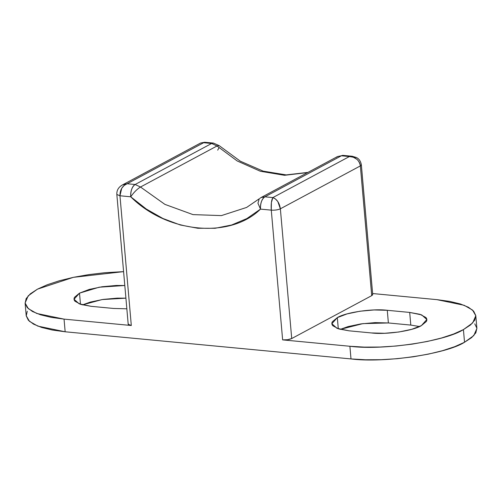 <?xml version="1.0" encoding="UTF-8"?>
<svg xmlns="http://www.w3.org/2000/svg" width="502" height="502" viewBox="0 0 502 502"><rect width="100%" height="100%" fill="white"/><g stroke="black" fill="none" stroke-linecap="round" stroke-linejoin="round"><path stroke-width="0.75" d="M372.528 294.172L372.616 294.894L371.712 295.647L291.718 338.543L287.615 339.71L282.632 339.879L349.888 346.267L364.396 347.114L380.008 347.033L396.141 346.029L412.161 344.14L427.466 341.435L441.453 338.015L453.595 334.025L463.421 329.601L472.689 322.918L475.796 315.739L472.551 310.073L464.143 305.285L436.84 299.638L372.616 293.538L436.84 299.638L449.673 301.382L460.34 303.955L468.435 307.262L473.643 311.171L475.77 315.526L474.729 320.176L470.562 324.926L463.421 329.601L464.532 342.257L454.705 346.681L442.563 350.678L428.57 354.092L413.272 356.796L397.245 358.692L381.118 359.696L365.5 359.771L350.998 358.924L65.16 331.778L52.327 330.034L41.66 327.461L33.565 324.154L28.357 320.245L26.229 315.883L27.271 311.24M474.754 323.828L476.881 328.189L475.833 332.832L471.667 337.582L464.532 342.257C446.152 354.092 383.716 363.253 350.998 358.924L349.888 346.267L282.632 339.879L271.281 210.137L260.5 209.114L246.865 218.571L231.585 225.022L215.094 228.284L197.832 228.266L180.287 224.978L162.943 218.502L146.277 209.02L130.74 196.79L119.959 195.767L131.304 325.509L128.361 324.587L128.274 323.865M419.534 326.526L410.799 325.083L388.379 322.955L375.126 322.617L360.982 323.89L348.093 326.582L340.281 329.368L362.833 323.633L388.379 322.955L387.274 310.299L409.695 312.426L420.036 314.327L425.884 317.502C426.982 318.739 427.139 320.056 426.361 321.462L421.391 325.61L411.722 329.312L398.833 332.01L384.689 333.284L371.436 332.945L349.015 330.812L338.674 328.91L332.82 325.742C331.722 324.505 331.565 323.181 332.343 321.776L337.319 317.628L346.989 313.926L359.871 311.234L374.021 309.96L387.274 310.299C372.879 308.391 345.407 312.42 337.319 317.628L331.878 323.727L337.005 328.327L349.015 330.812L371.436 332.945C385.831 334.847 413.303 330.818 421.391 325.61L426.832 319.51L421.705 314.911L409.695 312.426L410.799 325.083L388.379 322.955L387.274 310.299L409.695 312.426L410.799 325.083L419.534 326.526M125.908 298.157L117.311 298.132L103.167 299.405L90.278 302.097L82.466 304.89L102.094 299.568L125.908 298.157M25.1 303.02L28.344 308.686L36.753 313.468L64.049 319.121L65.16 331.778L37.857 326.124L29.449 321.343L26.204 315.676L25.1 303.02L28.2 295.835L37.468 289.152L73.361 277.336L123.592 271.638L104.755 272.724L88.728 274.619L73.43 277.324L59.437 280.737L47.295 284.734L37.468 289.152L30.333 293.827L26.167 298.583L25.119 303.227L27.246 307.588L32.454 311.497L40.549 314.798L51.217 317.377L64.049 319.121L131.304 325.509L64.049 319.121L65.16 331.778L350.998 358.924L349.888 346.267C382.606 350.597 445.048 341.435 463.421 329.601L464.532 342.257L473.8 335.574L476.9 328.396L475.796 315.739M126.874 308.799L113.621 308.46L91.201 306.333L80.86 304.432L75.005 301.256C73.907 300.02 73.75 298.696 74.528 297.291L79.504 293.143L89.168 289.441L102.057 286.749L116.207 285.475L124.803 285.5L99.176 287.207L79.504 293.143L74.064 299.248L79.191 303.842L91.201 306.333L113.621 308.46L126.843 308.799M204.603 142.248L213.413 143.076L211.643 143.465L203.661 142.706L211.643 143.465L135.126 184.498L127.144 183.745L203.661 142.706L127.144 183.745C122.325 185.84 119.928 189.85 119.959 195.767L130.74 196.79A9.927 5.221 -84.6 0 1 135.126 184.498L127.144 183.745L124.138 185.433L121.716 188.313L119.959 195.767L131.304 325.509L128.192 324.217L116.84 194.481L119.959 195.767L116.84 194.481C116.633 190.358 118.497 187.177 122.438 184.937L124.182 184.209M213.413 143.076L219.161 145.618L217.015 145.982L211.643 143.465L135.126 184.498L140.497 187.02L164.913 204.377L192.988 214.611L221.413 215.603L246.633 207.433L221.413 215.603L192.988 214.611L164.913 204.377L140.497 187.02L217.015 145.982L237.22 160.973L260.331 171.251L284.521 175.298L307.6 172.588L284.521 175.298L260.331 171.251L237.22 160.973L217.015 145.982L211.643 143.465A9.927 5.221 -84.6 0 1 213.494 143.083M336.39 157.321L337.539 156.53L343.173 155.394L352.078 156.241L349.386 156.549L341.404 155.789L349.386 156.549L272.868 197.581L264.887 196.822L341.404 155.789L264.887 196.822C261.793 199.112 260.331 203.21 260.5 209.114L271.281 210.137L282.632 339.879C286.234 340.08 289.265 339.634 291.718 338.543L280.367 208.807L291.718 338.543L371.712 295.647L360.361 165.905L280.367 208.807C277.913 209.892 274.883 210.338 271.281 210.137L271.4 202.526L272.868 197.581L264.887 196.822A9.927 5.221 95.4 0 0 260.5 209.114C230.092 239.147 166.959 233.154 130.74 196.79C130.57 190.885 132.032 186.794 135.126 184.498L140.497 187.02L217.015 145.982L219.161 145.618L240.358 161.211L263.161 171.138L286.14 174.897L307.952 172.399M338.298 328.791L337.319 317.628L338.298 328.791M80.483 304.306L79.504 293.143L80.483 304.306M355.297 157.534L352.517 156.298L349.386 156.549L272.868 197.581L275.479 198.968L277.826 201.584L280.367 208.807L360.361 165.905C360.179 163.483 358.993 161.261 356.803 159.234L353.333 157.22L349.386 156.549C355.598 157.026 359.256 160.144 360.361 165.905L361.352 164.794L372.704 294.536L371.712 295.647L360.361 165.905L361.352 164.794C360.693 161.192 359.024 158.757 356.338 157.49L352.128 156.247M204.653 142.261L200.624 143.007L122.463 184.924L127.144 183.745M217.692 150.161L219.01 147.764M140.497 187.02C137.059 189.147 133.808 192.404 130.74 196.79C133.808 192.404 137.059 189.147 140.497 187.02M259.873 198.353L261.021 197.562L264.887 196.822L261.021 197.562L337.539 156.53L343.173 155.394M259.252 198.779L257.946 203.235L260.5 209.114L257.946 203.235L259.252 198.779L246.633 207.433M337.539 156.53L341.404 155.789A9.927 5.221 95.4 0 1 343.255 155.407M271.281 210.137C274.883 210.338 277.913 209.892 280.367 208.807C279.463 202.933 276.966 199.194 272.868 197.581C271.45 200.003 270.923 204.188 271.281 210.137"/></g></svg>
